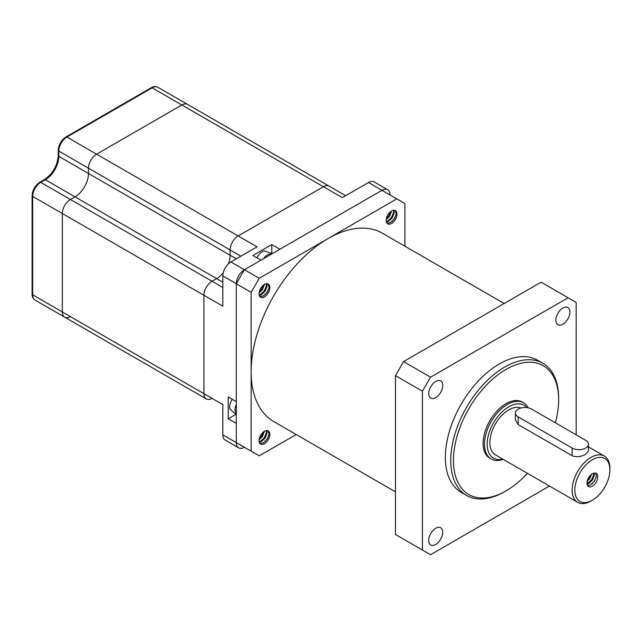 <?xml version="1.0" encoding="UTF-8"?>
<svg xmlns="http://www.w3.org/2000/svg" width="642" height="642" viewBox="0 0 642 642"><rect width="100%" height="100%" fill="white"/><g stroke="black" fill="none" stroke-linecap="round" stroke-linejoin="round"><path stroke-width="0.96" d="M240.894 256.182L88.492 168.196A11.444 6.605 -60 0 1 96.589 154.184L181.822 104.967A11.444 6.605 -60 0 1 187.544 104.405L157.876 87.272A11.444 6.605 120 0 0 152.154 87.842L66.912 137.051A11.444 6.605 120 0 0 58.823 151.071L58.823 156.359A19.075 11.01 -60 0 1 45.333 179.72L40.751 182.368A11.444 6.605 120 0 0 32.662 196.388L32.662 294.806A11.444 6.605 120 0 0 35.029 300.047C33.095 298.827 32.116 296.821 32.1 294.028A1.91 1.099 0 0 0 32.662 294.806L62.33 311.94L62.33 213.513A11.444 6.605 -60 0 1 70.419 199.501L75.01 196.853A19.075 11.01 120 0 0 88.492 173.492L58.823 156.359A1.91 1.099 0 0 1 58.261 155.581L58.261 150.292A1.91 1.099 -0 0 0 58.823 151.071L88.492 168.196A11.444 6.605 -60 0 1 96.589 154.184L181.822 104.967A11.444 6.605 -60 0 1 187.544 104.405L329.161 186.164A11.444 6.605 -60 0 0 323.44 186.726A11.444 6.605 -60 0 1 329.161 186.164L345.669 195.698M236.312 258.83L230.109 255.251L230.109 249.955A11.444 6.605 -60 0 1 238.198 235.943A11.444 6.605 -60 0 0 230.109 249.955L230.109 255.251A19.075 11.01 120 0 1 228.375 263.886A19.075 11.01 120 0 0 230.109 255.251L88.492 173.492L88.492 168.196L88.492 173.492A19.075 11.01 120 0 1 75.01 196.853L45.333 179.72A1.91 1.099 60 0 0 44.386 179.624C52.772 173.789 57.403 165.772 58.261 155.581M235.486 414.58L228.215 418.769L236.312 423.447L236.312 442.603A11.444 6.605 120 0 0 238.68 447.835L225.198 440.051A11.444 6.605 120 0 1 222.822 434.811L222.822 404.596L62.33 311.94A11.444 6.605 120 0 0 64.698 317.18A11.444 6.605 120 0 0 70.419 316.61M212.037 398.369A11.444 6.605 120 0 1 206.315 398.939A11.444 6.605 120 0 1 203.939 393.698L203.939 295.272L203.939 393.698A11.444 6.605 120 0 0 206.315 398.939L90.867 332.283A11.444 6.605 120 0 1 90.819 332.259A11.444 6.605 120 0 0 90.867 332.283A11.444 6.605 120 0 0 90.915 332.315M271.783 252.972L271.783 244.586L252.9 255.484L260.997 260.154L244.401 269.736A11.444 6.605 120 0 0 236.312 283.748L236.312 401.643L228.215 396.973L228.215 418.769M390.063 194.983L390.063 194.983A11.444 6.605 120 0 0 387.696 189.743A11.444 6.605 120 0 0 381.966 190.313L279.872 249.257L271.783 244.586M387.696 189.743L374.206 181.959A11.444 6.605 120 0 0 368.484 182.521L342.314 197.632L152.154 87.842A1.91 1.099 60 0 0 151.199 87.745C153.623 86.365 155.854 86.205 157.876 87.272M238.68 447.835A11.444 6.605 120 0 0 244.401 447.273L244.401 447.273M58.261 150.292C58.687 144.602 61.247 140.165 65.966 136.955A1.91 1.099 60 0 1 66.912 137.051L238.198 235.943L323.44 186.726L238.198 235.943L257.081 246.841L230.919 261.944A11.444 6.605 120 0 0 222.822 275.964L222.822 306.178L203.939 295.272A11.444 6.605 -60 0 1 212.037 281.26L216.619 278.612A19.075 11.01 120 0 0 223.231 272.794A19.075 11.01 120 0 1 216.619 278.612L75.01 196.853L70.419 199.501L40.751 182.368A1.91 1.099 60 0 0 39.796 182.272L44.386 179.624M222.822 287.488L212.037 281.26A11.444 6.605 -60 0 0 203.939 295.272L62.33 213.513L62.33 311.94A11.444 6.605 120 0 0 64.698 317.18L35.029 300.047M32.1 294.028L32.1 195.609A1.91 1.099 -0 0 0 32.662 196.388L62.33 213.513A11.444 6.605 -60 0 1 70.419 199.501L212.037 281.26L216.619 278.612L222.822 282.191M236.312 414.684L229.932 409.123A9.534 5.505 -60 0 1 229.643 407.044A9.534 5.505 -60 0 1 232.3 399.324M256.977 257.835A9.534 5.505 -60 0 1 264.287 250.894L272.288 253.638M504.179 303.522L382.383 233.207A108.715 62.772 120 0 0 328.937 238.07A108.715 62.772 120 0 0 257.177 333.808A108.715 62.772 120 0 0 273.669 421.513L395.456 491.828M393.955 210.271L394.3 212.566L392.382 217.686L388.225 221.522L386.46 222.1M393.45 210.319L393.626 212.173L391.708 217.301L387.551 221.129L386.323 221.594M391.604 211.009A7.632 4.406 120 0 0 386.62 217.734A7.632 4.406 120 0 0 387.784 223.849A7.632 4.406 120 0 0 391.604 223.464A7.632 4.406 120 0 0 396.587 216.747A7.632 4.406 120 0 0 395.416 210.632A7.632 4.406 120 0 0 391.604 211.009L389.686 216.129L386.243 219.564M395.231 210.536L396.323 213.738L394.405 218.858L390.256 222.686L387.07 223.239M390.809 211.539L389.012 215.744L386.396 218.593M266.799 283.684L267.144 285.979L265.226 291.099L261.077 294.935L259.304 295.505M266.294 283.732L266.47 285.586L264.552 290.714L260.403 294.542L259.175 295.007M264.448 284.422A7.632 4.406 120 0 0 259.464 291.147A7.632 4.406 120 0 0 260.628 297.254A7.632 4.406 120 0 0 264.448 296.877A7.632 4.406 120 0 0 269.431 290.16A7.632 4.406 120 0 0 268.26 284.045A7.632 4.406 120 0 0 264.448 284.422L262.53 289.542L259.095 292.977M268.075 283.949L269.167 287.143L267.249 292.27L263.1 296.098L259.914 296.652M263.653 284.952L261.856 289.157L259.248 292.006M266.799 430.509L267.144 432.804L265.226 437.924L261.077 441.76L259.304 442.338M266.294 430.557L266.47 432.411L264.552 437.539L260.403 441.367L259.175 441.832M264.448 431.247A7.632 4.406 120 0 0 259.464 437.972A7.632 4.406 120 0 0 260.628 444.087A7.632 4.406 120 0 0 264.448 443.702A7.632 4.406 120 0 0 269.431 436.985A7.632 4.406 120 0 0 268.26 430.87A7.632 4.406 120 0 0 264.448 431.247L262.53 436.367L259.095 439.802M268.075 430.774L269.167 433.976L267.249 439.096L263.1 442.924L259.914 443.478M263.653 431.777L261.856 435.982L259.248 438.831M222.822 275.964L236.312 283.748L244.401 269.736L259.24 278.299L251.15 292.319L236.312 283.748L236.312 442.603L259.24 455.836L296.179 434.514M404.901 246.207L404.901 203.546L381.974 190.313L244.401 269.736L230.919 261.944M396.804 198.876L259.24 278.299M251.15 292.319L251.15 451.166M396.258 214.34L394.26 218.77L391.997 221.546M393.554 212.783L391.556 217.213L389.301 219.989M390.761 211.571L388.859 215.656L386.604 218.432M269.102 287.752L267.104 292.182L264.841 294.959M266.406 286.196L264.408 290.625L262.145 293.402M263.605 284.976L261.703 289.069L259.448 291.837M269.102 434.578L267.104 439.008L264.841 441.784M266.406 433.021L264.408 437.451L262.145 440.227M263.605 431.809L261.703 435.894L259.448 438.671M609.9 469.856A24.797 14.317 120 0 0 592.365 459.728A24.797 14.317 120 0 0 574.831 490.095A24.797 14.317 120 0 0 592.365 500.222A24.797 14.317 120 0 0 609.9 469.856L609.9 468.291A26.699 15.416 -60 0 0 604.371 456.069L588.417 446.864M592.365 500.222L591.017 501.001A26.699 15.416 -60 0 1 577.664 502.325A26.699 15.416 -60 0 1 572.134 490.095A26.699 15.416 -60 0 1 583.795 463.227A26.699 15.416 -60 0 1 604.371 456.069M526.785 407.606A30.519 17.623 120 0 0 502.566 411.394A30.519 17.623 120 0 0 487.166 444.16A30.519 17.623 120 0 0 502.782 459.086M503.248 459.351A32.421 18.722 -60 0 1 491.186 458.998A32.421 18.722 -60 0 1 484.469 444.16A32.421 18.722 -60 0 1 498.625 411.522A32.421 18.722 -60 0 1 523.615 402.839A32.421 18.722 -60 0 1 528.238 407.847M555.362 422.797A74.384 42.95 120 0 0 558.652 399.773A74.384 42.95 120 0 0 506.048 369.407A74.384 42.95 120 0 0 453.453 460.507A74.384 42.95 120 0 0 506.048 490.873A74.384 42.95 120 0 0 527.411 473.306M558.652 399.773L558.652 398.217A76.294 44.049 -60 0 0 542.851 363.292L537.45 360.178A76.294 44.049 120 0 0 478.659 380.618A76.294 44.049 120 0 0 445.363 457.393A76.294 44.049 120 0 0 461.165 492.318L466.557 495.431A76.294 44.049 -60 0 1 450.756 460.507A76.294 44.049 -60 0 1 484.06 383.731A76.294 44.049 -60 0 1 542.851 363.292M585.624 448.052A9.534 5.505 0 0 0 588.417 444.16A9.534 5.505 0 0 0 585.624 440.26L531.672 409.115A9.534 5.505 0 0 0 521.28 407.919A9.534 5.505 0 0 0 515.398 413.007A9.534 5.505 0 0 0 518.19 416.899L572.134 448.052A9.534 5.505 0 0 0 585.624 448.052M515.398 413.007L515.398 419.948L518.19 424.571L572.134 455.716C576.636 457.361 581.13 456.879 585.624 454.279L588.417 451.093L588.417 444.16M523.615 402.839L522.267 402.061A32.421 18.722 120 0 0 497.277 410.744A32.421 18.722 120 0 0 483.121 443.381A32.421 18.722 120 0 0 489.838 458.219L491.186 458.998M428.72 540.412A9.919 5.73 120 0 0 430.774 544.954A9.919 5.73 120 0 0 438.414 542.297A9.919 5.73 120 0 0 442.739 532.314A9.919 5.73 120 0 0 440.693 527.78A9.919 5.73 120 0 0 433.045 530.436A9.919 5.73 120 0 0 428.72 540.412M555.868 320.173A9.919 5.73 120 0 0 557.922 324.716A9.919 5.73 120 0 0 565.57 322.059A9.919 5.73 120 0 0 569.895 312.076A9.919 5.73 120 0 0 567.841 307.542A9.919 5.73 120 0 0 560.201 310.198A9.919 5.73 120 0 0 555.868 320.173M428.72 393.586A9.919 5.73 120 0 0 430.774 398.128A9.919 5.73 120 0 0 438.414 395.472A9.919 5.73 120 0 0 442.739 385.489A9.919 5.73 120 0 0 440.693 380.947A9.919 5.73 120 0 0 433.045 383.611A9.919 5.73 120 0 0 428.72 393.586M520.935 408.007A26.699 15.416 120 0 0 500.8 416.506A26.699 15.416 120 0 0 489.87 442.603A26.699 15.416 120 0 0 495.399 454.825L577.664 502.325M591.571 474.269L589.773 478.475L587.165 481.331M590.56 475.144L587.526 480.023M594.211 473.058L594.388 474.911L592.47 480.039L588.321 483.867L587.093 484.333M593.657 473.178L593.714 474.526L591.796 479.646L587.005 483.755M586.973 483.089A7.632 4.406 120 0 0 588.553 486.58A7.632 4.406 120 0 0 594.428 484.541A7.632 4.406 120 0 0 597.758 476.862A7.632 4.406 120 0 0 596.185 473.371A7.632 4.406 120 0 0 590.303 475.409A7.632 4.406 120 0 0 586.973 483.089M595.607 473.122L596.41 476.083L594.492 481.203L590.343 485.039L587.607 485.649M422.428 391.203L422.428 550.058L395.456 534.481L395.456 375.634L403.553 361.615L541.118 282.191L568.09 297.768L430.525 377.191L422.428 391.203L395.456 375.634M403.553 361.615L430.525 377.191M568.09 297.768L576.179 302.438L576.179 434.811M549.48 486.05L430.525 554.728L422.428 550.058M506.048 490.873L504.7 491.652A76.294 44.049 -60 0 1 466.557 495.431M596.346 476.685L594.348 481.115L592.093 483.891M593.649 475.128L591.651 479.558L589.396 482.335M590.335 475.377L587.599 479.815M368.484 182.521L381.966 190.313M222.822 434.811L236.312 442.603M236.312 413.408A9.004 5.2 -60 0 1 235.012 409.716A9.004 5.2 -60 0 1 236.312 404.516M263.485 258.718A9.004 5.2 -60 0 1 271.189 254.272M572.134 448.052L572.134 455.716M518.19 416.899L518.19 424.571M65.966 136.955L151.199 87.745M32.1 195.609C32.517 189.92 35.085 185.482 39.796 182.272M90.867 332.283L61.191 315.158M206.315 398.939L64.698 317.18"/></g></svg>
